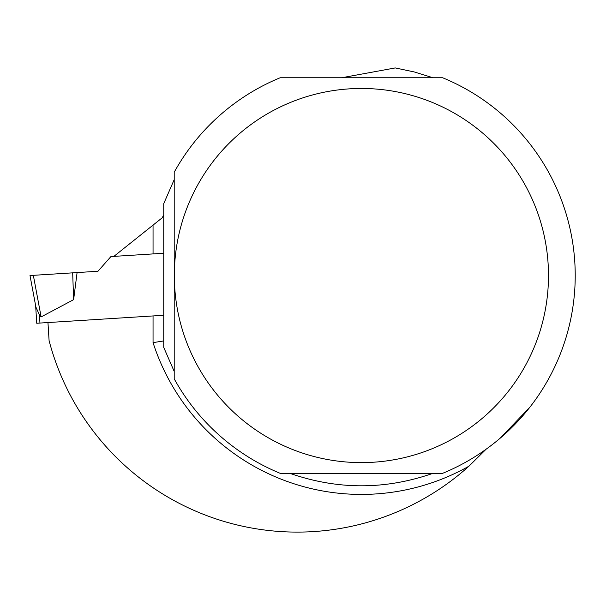 <?xml version="1.0" encoding="UTF-8"?>
<svg xmlns="http://www.w3.org/2000/svg" width="600" height="600" viewBox="0 0 600 600"><rect width="100%" height="100%" fill="white"/><g stroke="black" fill="none" stroke-linecap="round" stroke-linejoin="round"><path stroke-width="0.9" d="M341.618 77.76L395.235 67.935L414.345 71.97L433.005 77.76M35.648 305.707L36.75 323.257L47.955 322.553L49.095 340.657A256.575 256.575 0 0 0 469.005 466.147L486.127 449.197M174.21 371.438L163.748 347.445L163.748 203.618L174.21 179.625L174.21 172.23A213.81 213.81 0 0 1 280.163 77.76A213.81 213.81 0 0 0 174.21 172.23L174.21 378.832A213.81 213.81 0 0 0 280.163 473.31A213.81 213.81 0 0 1 174.21 378.832M163.748 214.74L162.315 217.718L113.887 256.38L110.917 256.567L97.965 271.252L77.093 272.572L73.62 299.655L41.123 316.913L39.443 314.918L35.902 307.087L30 275.535L33.338 275.325L41.123 316.913M163.748 253.237L113.887 256.38M47.955 322.553L163.748 315.27L153.053 315.945L153.053 342.63L163.748 340.928M433.005 473.31C385.275 489.96 337.538 489.96 289.808 473.31M529.785 407.303L500.123 438.24A213.81 213.81 0 0 1 442.65 473.31A213.81 213.81 0 0 0 442.65 77.76L280.163 77.76M442.65 77.76A213.81 213.81 0 0 1 500.123 112.823M197.61 185.145A187.087 187.087 0 0 0 314.737 456.697A187.087 187.087 0 0 0 548.49 275.535A187.087 187.087 0 0 0 197.61 185.145M280.163 473.31L442.65 473.31M73.62 299.655L72.675 272.85L77.093 272.572M33.338 275.325L72.675 272.85M153.053 253.913L153.053 225.112M153.053 342.63A218.888 218.888 0 0 0 469.005 466.147M39.953 323.062L39.443 314.918"/></g></svg>
